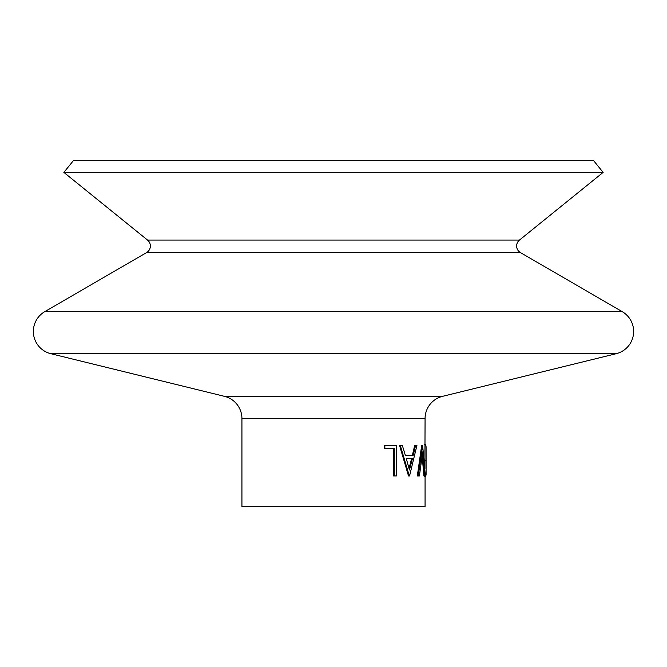 <?xml version="1.0" encoding="UTF-8"?>
<svg xmlns="http://www.w3.org/2000/svg" width="667" height="667" viewBox="0 0 667 667"><rect width="100%" height="100%" fill="white"/><g stroke="black" fill="none" stroke-linecap="round" stroke-linejoin="round"><path stroke-width="1" d="M603.126 172.394L63.874 172.394L73.47 160.53L593.53 160.53L603.126 172.394L519.476 240.062A7.629 7.629 0 0 0 520.443 252.601L146.557 252.601L44.756 311.664A22.895 22.895 0 0 0 50.784 353.693L224.496 396.348A22.895 22.895 0 0 1 241.929 418.584L241.929 506.47L425.071 506.47L425.071 475.946M520.443 252.601L622.244 311.664A22.895 22.895 0 0 1 616.216 353.693L50.784 353.693M146.557 252.601A7.629 7.629 0 0 0 147.524 240.062L63.874 172.394M426.088 446.807L426.088 474.554L426.088 446.807L425.721 444.639L424.704 444.639M424.687 476.73L425.696 476.73L426.088 474.554M424.896 468.909L425.071 418.584A22.895 22.895 0 0 1 442.504 396.348L616.216 353.693M424.904 475.946L422.703 451.892L419.401 475.946L418.251 475.946L422.645 445.423L425.329 475.946L423.895 475.946L422.186 456.186M418.251 475.946L417.317 475.946L421.669 445.423L422.645 445.423M415.566 445.423L416.925 445.423L409.555 475.946L408.496 475.946L399.558 445.423L402.343 445.423L405.311 455.202L412.414 455.202L414.666 445.423L415.566 445.423L413.29 455.202L405.311 455.202M394.28 475.946L394.28 448.549L384.851 448.549L384.851 445.423L396.34 445.423L396.34 475.946L393.613 475.946L393.613 448.549M384.851 448.549L384.284 448.549L384.284 445.423L384.851 445.423M425.754 460.697L424.737 460.697M409.33 475.946L400.292 445.423M406.22 458.337L409.463 469.993L412.514 458.337L406.22 458.337L411.647 458.337L409.046 468.442M622.244 311.664L44.756 311.664M442.504 396.348L224.496 396.348M519.476 240.062L147.524 240.062M425.071 418.584L241.929 418.584"/></g></svg>
